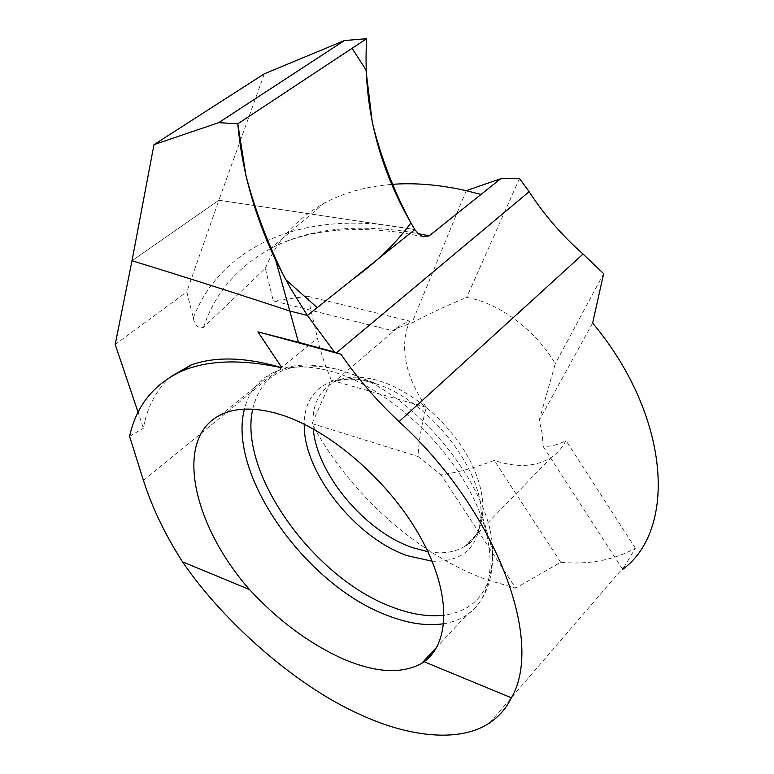 <?xml version="1.0" encoding="UTF-8"?>
<svg xmlns="http://www.w3.org/2000/svg" width="774" height="774" viewBox="0 0 774 774"><rect width="100%" height="100%" fill="white"/><g stroke="black" fill="none" stroke-linecap="round" stroke-linejoin="round"><path stroke-width="0.58" stroke-dasharray="3.87 2.9" d="M264.35 73.782L218.878 200.243L131.996 260.732L218.878 200.243L414.845 229.578L218.878 200.243L186.786 291.885L193.326 317.891C194.777 325.486 198.173 328.64 203.504 327.354L265.337 268.317L273.251 300.834L392.892 330.827L397.323 328.021L411.903 322.981C428.245 314.176 446.511 305.662 466.683 297.458L470.795 298.28C501.707 304.898 536.537 331.533 555.287 363.712L539.246 420.272L542.255 433.721L543.116 446.424C551.127 446.579 558.722 444.595 565.929 440.474C562.505 447.42 557.725 452.983 551.581 457.163C537.079 466.383 519.277 467.893 498.166 461.681L494.238 460.414C475.265 467.67 457.54 472.479 441.045 474.849L418.018 456.534C418.686 441.654 421.453 425.245 426.3 407.298C404.821 375.255 399.287 346.529 409.698 321.113C401.687 324.258 396.085 327.499 392.892 330.827M115.191 344.44L186.786 291.885M171.131 376.445C156.445 389.477 147.195 406.737 143.383 428.206L138.14 412.436M426.3 407.298L331.282 380.228L312.057 423.581C348.503 492.419 416.538 554.474 487.039 579.842L515.668 588.105L441.045 474.849M543.116 446.424L622.693 569.393L635.386 548.234C613.714 560.183 588.83 564.875 560.734 562.292L515.668 588.105M312.057 423.581L418.018 456.534M331.282 380.228L324.267 362.222L319.594 347.216L307.694 296.258L409.698 321.113M603.643 273.667L555.287 363.712M519.48 178.465L466.683 297.458M560.734 562.292L494.238 460.414M635.386 548.234L565.929 440.474M307.694 296.258L273.251 300.834M466.2 190.685L411.903 322.981M592.623 323.029L539.246 420.272M265.337 268.317C277.16 239.698 297.342 217.717 325.864 202.362C344.604 192.465 366.557 186.476 391.731 184.386M129.577 436.372L143.383 428.206M203.504 327.354C214.65 293.539 236.95 267.33 270.397 248.725C305.624 229.772 350.38 223.957 404.686 231.271L418.086 233.574M193.326 317.891C216.43 257.645 281.107 216.497 375.941 224.034L396.201 226.327L414.845 229.578M252.701 409.204C261.515 372.197 289.989 358.972 338.112 369.517L349.684 373.281C418.299 396.433 492.283 488.413 492.622 550.972C492.545 589.111 476.407 610.522 444.228 615.195M443.773 623.728C452.306 622.354 459.891 619.5 466.509 615.156C495.911 596.212 499.056 544.964 469.092 489.7C439.293 434.466 380.44 384.784 331.117 371.297C307.259 364.902 287.522 365.551 271.916 373.242C257.597 380.653 248.435 392.621 244.429 409.146M432.134 561.227C464.236 562.263 480.528 545.796 481.031 511.837C480.335 466.2 428.448 401.706 378.796 384.736L370.378 381.988C330.982 370.63 303.872 390.444 304.259 424.2M313.267 428.912C311.341 406.872 318.124 391.334 333.613 382.288C345.117 376.27 359.562 375.584 376.948 380.218C411.149 389.564 450.381 423.001 469.76 460.182C489.245 497.372 486.411 532.589 465.309 546.009C455.199 552.317 442.728 554.213 427.916 551.707M143.451 480.451L317.34 338.248M324.732 202.72L270.407 248.715C303.766 230.884 347.294 225.495 401 232.568L422.856 236.612M397.323 328.021L333.613 382.288C338.973 379.589 347.178 378.689 358.246 379.599L370.852 382.143L378.796 384.736L349.684 373.281L337.59 369.343L324.77 366.46L306.775 364.902L295.765 365.638L288.354 367.002L281.407 369.034L271.916 373.242L221.296 414.583M551.581 457.163L465.309 546.009C469.054 545.148 473.272 540.378 477.964 531.68C482.337 516.984 480.712 516.113 481.031 511.837L492.622 550.972C493.377 580.819 484.679 602.22 466.509 615.156L436.846 647.054M489.865 722.684L625.75 564.768"/><path stroke-width="1.16" d="M218.713 122.65L153.978 144.651L264.35 73.782L344.42 40.558L218.713 122.65L237.812 123.811L245.987 175.785C255.343 210.973 268.539 245.542 285.596 279.501L317.234 307.646L352.702 279.279C377.228 261.506 396.627 242.707 410.888 222.883C393.763 190.733 380.895 157.277 372.294 122.505L365.957 69.854L352.093 48.307L237.812 123.811C241.74 169.4 254.404 215.017 275.805 260.674L290.569 288.412L307.433 315.482L289.776 311.003L307.433 315.482L414.845 229.578L418.134 233.622L422.169 236.283L423.591 236.767L429.144 235.886L500.662 178.746L519.48 178.465L529.135 191.7L336.497 352.702L340.937 354.269C357.791 378.718 377.17 401.174 399.055 421.627C496.115 509.94 544.819 641.23 511.391 697.809C506.525 707.842 499.549 715.998 490.455 722.287C460.646 743.35 408.295 736.945 360.587 714.702C297.884 687.254 224.315 623.109 182.509 561.837C165.094 534.611 152.081 507.483 143.451 480.451L129.577 436.372C136.301 405.74 153.862 383.914 182.248 370.901C208.167 360.103 241.401 359.068 281.939 367.795C245.764 357.056 215.404 356.156 190.868 365.096L171.131 376.445M237.812 123.811L366.634 38.7C362.687 106.019 378.757 169.651 414.845 229.578L307.433 315.482L334.407 351.986L336.497 352.702M138.14 412.436L115.191 344.44L131.996 260.732C179.897 275.399 232.49 292.156 289.776 311.003L298.464 342.292L257.897 331.862L340.937 354.269M275.805 260.674L289.776 311.003C232.49 292.156 179.897 275.399 131.996 260.732L153.978 144.651M281.939 367.795L257.897 331.862M334.407 351.986L298.464 342.292M391.731 184.386C412.078 182.77 434.137 184.28 457.927 188.914L466.2 190.685L500.662 178.746M511.391 697.809L424.123 661.731L421.724 663.347C401.851 674.241 375.796 672.819 343.55 659.1C309.803 644.007 278.447 620.816 249.47 589.527L182.509 561.837M424.123 661.731C451.019 642.265 451.039 590.794 419.305 535.202C387.716 479.638 328.669 429.26 280.033 414.419C256.117 407.269 236.544 407.327 221.296 414.583C173.241 436.846 191.913 524.085 249.47 589.527M622.693 569.393C677.424 529.377 670.1 415.59 592.623 323.029L603.643 273.667L583.074 254.046C562.137 235.625 544.161 214.843 529.135 191.7M344.42 40.558L366.634 38.7M418.086 233.574L429.144 235.886M466.2 190.685L481.244 194.506M444.228 615.195C428.099 617.042 410.472 614.227 391.354 606.739C312.909 577.443 238.237 472.401 252.701 409.204M244.429 409.146C227.275 473.543 304.792 584.206 386.555 615.136C407.424 623.418 426.493 626.282 443.773 623.728M304.259 424.2C302.953 471.424 354.879 537.582 407.347 555.713L432.134 561.227M427.916 551.707L412.078 547.47C364.583 531.187 316.876 473.833 313.267 428.912M399.055 421.627L583.074 254.046M421.598 663.444L436.846 647.054M489.255 723.39L489.865 722.684M183.777 369.943L190.868 365.096"/></g></svg>
